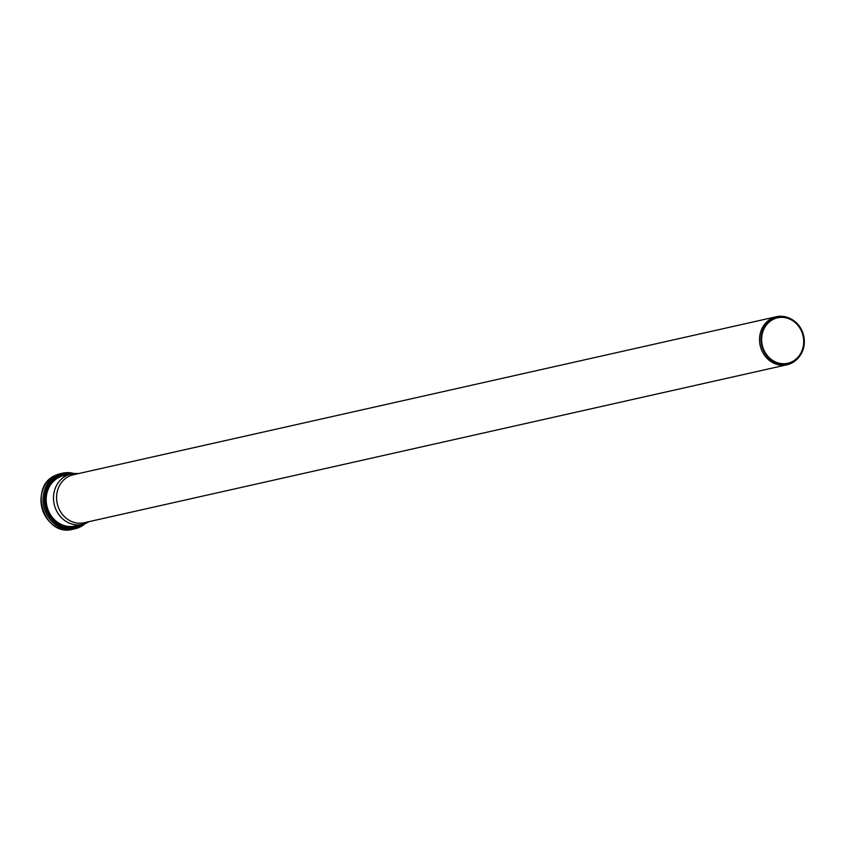 <?xml version="1.0" encoding="UTF-8"?>
<svg xmlns="http://www.w3.org/2000/svg" width="846" height="846" viewBox="0 0 846 846"><rect width="100%" height="100%" fill="white"/><g stroke="black" fill="none" stroke-linecap="round" stroke-linejoin="round"><path stroke-width="1.27" d="M773.741 318.329A24.016 21.552 77.3 0 0 765.07 353.586A24.016 21.552 77.3 0 0 798.561 357.594A24.016 21.552 77.3 0 0 789.73 318.329A24.016 21.552 77.3 0 0 773.741 318.329M789.35 318.159A24.597 22.081 77.3 0 0 788.969 317.99A24.597 22.081 77.3 0 0 776.332 316.742A24.597 22.081 77.3 0 0 772.588 317.99A24.597 22.081 77.3 0 0 760.755 347.717A24.597 22.081 77.3 0 0 787.129 364.742A24.597 22.081 77.3 0 0 798.011 358.218A24.597 22.081 77.3 0 0 798.286 357.9M774.005 318.995A23.286 20.907 77.3 0 0 762.806 347.135A23.286 20.907 77.3 0 0 787.774 363.262A23.286 20.907 77.3 0 0 803.066 335.957A23.286 20.907 77.3 0 0 777.559 317.81A23.286 20.907 77.3 0 0 774.005 318.995M776.332 316.742L73.391 474.733A24.597 22.081 77.3 0 0 69.636 475.981A24.597 22.081 77.3 0 0 57.803 505.707A24.597 22.081 77.3 0 0 84.177 522.733L787.129 364.742M78.308 473.633A25.824 23.18 77.3 0 0 71.149 473.982A25.824 23.18 77.3 0 0 67.204 475.293A25.824 23.18 77.3 0 0 54.789 506.49A25.824 23.18 77.3 0 0 82.474 524.372A25.824 23.18 77.3 0 0 89.094 521.633M56.111 475.092A28.5 25.581 77.3 0 0 42.406 509.525A28.5 25.581 77.3 0 0 72.957 529.258C43.781 537.612 27.675 485.847 56.069 475.103L60.457 473.644A28.5 25.581 77.3 0 0 56.111 475.092M74.067 473.538A28.5 25.581 77.3 0 0 62.498 473.189A28.5 25.581 77.3 0 0 58.152 474.627A28.5 25.581 77.3 0 0 44.447 509.07A28.5 25.581 77.3 0 0 74.998 528.792A28.5 25.581 77.3 0 0 85.298 523.526M71.868 473.834A27.506 24.693 77.3 0 0 58.987 475.441A27.506 24.693 77.3 0 0 47.556 513.152A27.506 24.693 77.3 0 0 83.183 524.203M68.061 474.68A26.321 23.625 77.3 0 0 59.474 476.531A26.321 23.625 77.3 0 0 47.672 510.741A26.321 23.625 77.3 0 0 79.387 525.07M71.149 473.982L63.831 475.621A25.824 23.18 77.3 0 0 59.886 476.933A25.824 23.18 77.3 0 0 47.471 508.139A25.824 23.18 77.3 0 0 75.157 526.022L82.474 524.372M789.73 318.329L788.969 317.99M798.561 357.594L798.011 358.218M72.957 529.258L85.361 523.505M60.457 473.644L74.131 473.538"/></g></svg>
